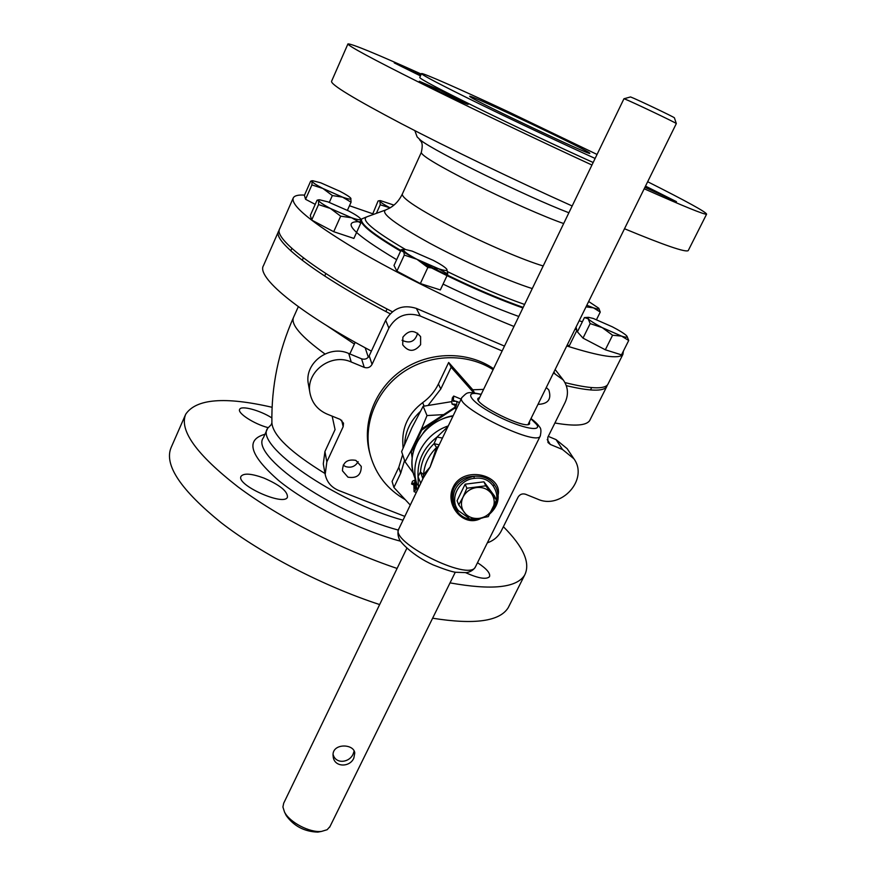 <?xml version="1.0" encoding="UTF-8"?>
<svg xmlns="http://www.w3.org/2000/svg" width="876" height="876" viewBox="0 0 876 876"><rect width="100%" height="100%" fill="white"/><g stroke="black" fill="none" stroke-linecap="round" stroke-linejoin="round"><path stroke-width="1.31" d="M546.274 387.542L548.781 389.875C551.77 399.182 548.168 404.011 537.984 404.351M343.184 465.156L345.637 466.59C351.134 468.167 355.295 466.525 358.131 461.663M347.969 477.179L342.461 470.817C342.669 462.397 347.126 458.915 355.842 460.36L361.262 466.415C361.284 474.989 356.85 478.57 347.969 477.179M402.029 340.271C409.979 343.918 415.18 341.541 417.633 333.154M402.883 337.194C408.785 329.803 414.698 329.628 420.611 336.658L420.611 344.673C414.49 352.163 408.523 352.207 402.719 344.815L402.883 337.194M263.829 478.033C279.926 485.019 287.799 491.403 287.448 497.174C284.163 506.656 235.37 484.658 241.097 476.248C243.933 472.963 251.511 473.555 263.829 478.033M268.045 427.619C254.215 424.094 237.089 413.001 239.663 409.344C241.086 405.183 260.128 410.329 271.845 417.907M477.508 562.71C486.651 568.71 490.648 573.375 489.487 576.715C486.344 579.715 478.438 578.401 465.802 572.751M332.168 416.155L335.07 429.612L324.93 451.534L323.288 463.875L325.182 474.431L326.847 461.871L343.162 426.7L343.523 423.196L340.195 419.396L327.197 414.14C317.802 410.045 312.075 403.091 310.016 393.302C305.286 372.158 330.931 352.59 351.21 361.985L364.263 367.394C367.668 368.424 370.263 367.416 372.059 364.372L388.878 328.106C396.171 315.776 406.617 311.736 420.228 315.995L502.145 350.958M355.196 342.308L349.809 353.926M325.018 473.533C290.81 452.509 273.104 435.679 271.899 423.042C271.275 386.415 278.513 351.145 293.591 317.221C290.405 324.208 300.851 336.45 324.93 353.959M553.501 372.869L563.257 379.965C568.13 386.94 568.732 394.474 565.064 402.555L547.785 437.343L547.982 442.5L550.336 444.46L562.534 449.519L573.879 458.75C589.011 479.227 561.22 510.04 537.711 499.156L525.556 494.25C522.359 493.319 519.862 494.283 518.066 497.163L501.291 530.922C498.302 536.659 493.659 540.634 487.352 542.835M371.391 351.112L365.183 347.794C296.307 310.706 256.394 276.63 263.435 265.702L278.491 231.472M590.38 419.166L589.658 420.6C586.252 425.626 574.667 426.426 554.913 422.998M405.238 499.638C387.696 489.607 376.111 474.978 370.482 455.75C362.335 426.207 375.202 391.835 402.128 372.869C429.021 353.86 466.755 352.667 493.111 369.672M370.482 455.75L369.781 453.166C361.558 423.404 374.797 388.758 402.183 370.022C429.525 351.243 467.598 350.827 493.571 368.697M365.183 347.794L368.314 357.211M563.257 379.965L555.143 369.53M504.488 346.108L416.374 308.407C403.037 304.224 392.798 308.188 385.659 320.277L369.201 355.853C367.438 358.842 364.887 359.828 361.558 358.81L348.757 353.488C328.883 344.257 303.764 363.441 308.407 384.192L310.016 393.302M404.821 516.391L338.629 490.45C331.27 487.319 326.781 481.986 325.182 474.431M573.879 458.75L567.177 448.698L556.041 439.61L548.266 436.379M390.149 313.772C316.575 275.568 271.878 240.725 278.667 231.089L279.258 230.191M607.386 385.002L606.619 386.82C603.203 391.616 589.767 391.222 566.301 385.648M402.993 520.202C334.928 501.499 254.018 444.855 267.673 428.287L271.527 424.367M503.393 526.706C523.64 547.04 530.714 563.191 524.615 575.171C516.599 587.829 491.732 590.391 450.034 582.879M397.091 568.447C341.377 549.657 279.072 517.596 237.889 486.793C196.465 454.469 179.065 430.291 185.701 414.249C196.136 398.755 224.935 396.434 272.086 407.285M509.525 605.108L508.2 607.725C499.681 621.391 474.485 624.884 432.624 618.215M379.647 604.571C324.01 586.394 262.154 554.366 221.54 522.994C180.741 490.012 163.911 464.893 171.072 447.647L185.405 414.928M440.212 90.305L468.167 104.353C468.715 105.7 417.206 81.358 419.319 81.271L440.212 90.305M420.458 75.894L394.255 62.908L420.918 74.876M645.513 186.117L676.48 201.666L644.911 187.322M470.467 97.006L469.635 96.283C469.81 94.126 593.797 153.004 589.756 153.322C591.99 156.355 478.329 102.722 470.467 97.006M523.18 307.399C491.294 295.989 457.195 280.747 420.896 261.683M413.625 257.752C377.293 237.429 359.926 224.53 361.525 219.044L366.332 217.018M623.405 351.068L622.902 354.386C619.025 359.357 600.312 356.543 566.761 345.954M513.971 326.474C461.072 305.045 398.591 274.451 355.141 248.817C311.09 222.23 290.471 205.258 293.285 197.877C294.511 195.644 298.256 194.724 304.509 195.096M349.48 205.74L372.344 213.635M608.371 383.327L607.758 384.553C604.232 389.47 589.953 388.824 564.943 382.582M392.371 311.768C318.207 273.389 272.885 238.327 279.685 228.767L293.142 198.195M595.132 158.446C562.666 143.774 515.318 121.446 478.854 103.598C441.011 84.994 421.893 74.997 421.498 73.595C422.32 72.489 462.112 90.118 508.836 112.018L597.06 154.461M593.172 162.498C560.695 147.902 513.369 125.607 476.96 107.715C439.161 89.067 420.097 78.982 419.746 77.471L421.465 73.65M647.671 181.737C686.839 201.447 706.483 212.266 706.593 214.182C704.578 214.828 683.784 206.364 644.199 188.778M591.957 165.027C535.521 138.988 468.091 106.719 420.228 82.892C371.654 58.572 347.564 45.574 347.958 43.888C351.845 43.756 376.286 53.819 421.279 74.077M688.459 250.153L688.218 250.624C685.569 252.551 664.337 245.258 624.511 228.745M572.17 205.98C515.789 180.719 448.884 148.46 401.723 123.866C353.904 98.681 330.526 84.49 331.577 81.271L347.925 43.953M568.896 212.769C526.991 196.771 435.832 152.128 420.852 140.412L417.151 136.941L414.841 130.644M410.275 505.047L393.904 487.461L400.693 473.182L404.581 460.404M402.642 454.655L398.81 467.302L392.087 481.428L393.904 487.461M483.585 389.393L472.81 389.776L448.665 362.467L438.427 383.984C434.803 391.495 429.547 397.715 422.67 402.642C408.402 413.527 401.799 427.433 402.872 444.362L403.08 447.997M404.635 444.198C405.314 431.55 410.494 420.688 420.184 411.6M428.222 405.249L440.792 388.999L451.151 367.252L473.796 392.853M448.665 362.467L451.151 367.252M472.81 389.776L474.518 392.93M443.683 414.611L427.006 415.553L423.152 406.289L411.884 427.816L401.624 451.622L405.019 461.718L413.275 473.084M423.152 406.289L451.797 401.613M412.246 457.086L411.118 450.625L405.019 461.718M427.006 415.553L421.389 429.109M428.605 424.411L438.11 418.235M414.972 488.129L414.742 480.125L412.454 481.242L411.567 484.023L413.625 482.961L413.833 483.585L414.063 491.644L416.407 489.18L416.242 486.826L415.18 488.764L414.972 488.129L415.739 488.436M418.213 488.523L416.604 487.888L415.465 479.84M411.468 451.622L421.728 430.094L455.564 407.603C456.922 404.066 457.217 401.975 456.462 401.328L453.231 401.23L453.691 396.051L452.366 397.879L451.742 402.04L452.071 404.088L455.29 404.219L454.841 407.329L421.345 429.141L411.118 450.625L412.147 457.929M415.104 478.8L416.242 486.826M455.564 407.603L454.841 407.329M454.162 407.789L456.221 409.377M413.79 484.91L411.567 484.023M453.691 396.051L461.126 399.149M421.728 430.094L421.345 429.141M416.407 489.18L416.341 487.538M575.16 328.905L576.912 330.351L576.036 327.131M576.912 330.351L569.323 345.746L567.188 345.089M583 338.114L590.172 323.605L602.239 327.635L612.587 335.234L605.327 349.787L583 338.114L577.404 331.84L584.456 317.55L588.157 318.798L590.172 323.605M628.716 340.49L627.008 336.285C627.742 337.556 625.946 337.501 621.577 336.11L628.716 340.49L621.5 354.868L605.327 349.787M612.587 335.234L621.577 336.11L602.239 327.635C594.979 323.824 590.282 320.879 588.157 318.798L588.453 317.32L593.413 318.503L612.335 326.814C619.409 330.504 624.106 333.428 626.417 335.585L627.128 336.461M586.022 306.852L593.468 307.848L600.257 312.075L598.79 308.275M600.257 312.075L596.512 319.62M582.365 321.788L579.178 320.747M588.661 301.497L598.779 308.253C599.425 309.381 597.662 309.25 593.468 307.848L586.81 305.253M376.351 213.372L380.239 204.787L390.083 207.853C384.17 204.721 380.775 202.531 379.888 201.25L380.239 204.787M393.959 205.115L380.414 200.615L378.071 200.998L372.366 214.817M315.24 204.36L305.56 199.29L311.911 184.924L322.894 188.471L332.354 195.556L329.321 202.367M332.354 195.556L342.549 197.144L322.894 188.471C316.324 185.022 312.71 182.635 312.042 181.31L310.651 181.19L304.41 195.348L305.56 199.29M311.911 184.924L312.042 181.31L312.754 180.73L320.758 182.821L339.976 191.318C345.921 194.428 349.513 196.717 350.75 198.195L350.915 198.469C351.287 199.651 348.495 199.213 342.549 197.144L351.068 202.192L350.783 198.25M351.068 202.192L347.411 210.339M311.67 220.062L318.546 204.579L330.427 208.477L340.676 216.175L333.712 231.702L311.67 220.062L310.312 215.452L317.068 200.221L318.634 200.505L318.546 204.579M340.676 216.175L351.648 217.774L360.803 223.095L360.386 218.628M360.803 223.095L353.882 238.425L333.712 231.702M351.648 217.774L330.427 208.477C323.321 204.699 319.39 202.049 318.634 200.505L319.543 199.783L327.942 201.874L348.648 210.974C355.032 214.335 358.93 216.865 360.343 218.562L360.551 218.912C361.011 220.303 358.043 219.931 351.648 217.774M396.883 271.133L404.285 255.091L416.943 259.296L427.849 267.465L420.36 283.561L396.883 271.133L394.003 265.439L401.263 249.66L403.65 250.416L404.285 255.091M446.793 269.25L446.793 269.25C447.767 271.002 445.096 270.859 438.788 268.833L447.778 274.057L446.793 269.25M447.778 274.057L440.332 289.934L420.36 283.561M427.849 267.465L438.788 268.833L416.943 259.296C409.355 255.266 404.92 252.299 403.65 250.416L404.624 249.331L412.114 251.105L433.412 260.413C440.661 264.245 445.096 267.158 446.727 269.151M442.446 438.055L437.014 437.047L434.058 443.628L439.172 444.866M447.954 426.579L437.014 437.047C423.655 447.526 417.326 460.743 418.016 476.686L418.454 488.009M475.679 566.378L475.35 567.057C468.923 581.96 388.375 541.313 398.963 528.6L423.207 478.121L430.083 467.094L423.524 474.65L423.228 478.055M438.471 446.322L436.533 447.537L430.083 467.094L437.047 449.289L461.729 397.901M420.743 483.245L418.016 476.686L420.48 471.956L422.878 478.789M498.181 494.765C502.32 474.683 463.535 465.287 453.297 486.903C444.187 504.587 463.316 527.779 480.628 518.57M456.911 511.091L458.476 510.73C448.906 499.386 458.444 479.676 474.277 478.362L473.905 476.259C457.283 480.683 450.713 490.702 454.184 506.295L456.911 511.091M490.067 513.632C498.105 506.054 500.163 497.415 496.221 487.713L494.217 484.45L493.155 485.972C498.499 494.152 498.05 502.32 491.797 510.489M477.332 518.581L477.267 519.227L471.069 519.413L477.267 519.227L483.125 517.749M496.134 487.516L494.217 484.45C489.454 478.427 482.687 475.69 473.905 476.259C464.959 476.533 458.378 480.333 454.173 487.658C451.611 493.484 451.534 499.495 453.932 505.682L458.104 512.57C461.488 516.566 465.813 518.844 471.058 519.413L472.263 519.49M456.987 511.19L457.787 512.197M529.422 421.728L529.619 423.71C526.87 430.477 472.624 403.661 478.121 398.284L479.665 397.496M674.41 117.866L674.4 117.822C674.706 117.351 636.129 98.977 630.545 96.94L623.975 98.758M478.34 400.244L623.942 98.769L624.96 99.087C631.377 101.517 676.743 123.122 676.316 123.549L674.4 117.822M329.967 826.561L327.153 829.714L321.558 831.401C309.808 832.934 289.562 822.323 284.503 812.03L282.915 806.971L283.693 803.215L406.825 548.299M353.86 757.97C350.082 767.617 334.008 767.551 333.165 756.437C330.964 743.1 353.86 743.231 354.769 752.988L353.86 757.97M285.784 814.647L286.266 815.611C293.931 826.167 304.454 831.674 317.824 832.112L320.539 831.587M333.11 754.455C335.76 764.726 349.863 762.536 353.225 753.787L354.134 751.017M465.134 484.198L457.064 500.754L458.75 504.894L469.492 519.052L479.117 518.373L488.282 516.632L496.451 500.076L485.797 485.83L466.886 488.228L465.134 484.198L483.913 481.822L494.491 495.98L496.451 500.076M485.797 485.83L483.913 481.822M466.886 488.228L463.032 497.097C465.89 491.71 470.401 488.534 476.577 487.538C482.785 486.957 487.713 488.939 491.381 493.484C494.677 498.269 495.082 503.404 492.608 508.89C489.739 514.223 485.249 517.387 479.117 518.373C472.963 518.975 468.036 517.015 464.346 512.526C461.006 507.762 460.568 502.627 463.032 497.097L458.75 504.894M326.54 325.478L354.353 344.049M326.847 461.871L324.93 451.534M343.162 426.7L341.651 420.25M550.336 444.46L547.204 439.555M554.847 373.45L553.862 372.136M420.228 315.995L416.374 308.407M388.878 328.106L385.659 320.277M372.059 364.372L369.201 355.853M364.263 367.394L361.558 358.81M351.21 361.985L348.757 353.488M562.534 449.519L556.041 439.61M398.328 530.1C330.23 511.726 249.54 454.764 263.391 437.759L267.41 428.868M400.584 541.226C359.795 530.298 307.903 504.434 278.699 480.585C249.737 455.202 245.16 439.763 264.968 434.277M524.604 304.454C501.882 296.504 476.205 285.576 447.581 271.68M405.238 249.353C372.99 230.377 360.255 219.515 367.033 216.755L385.111 210.174M522.906 307.969C492.378 297.074 459.44 282.455 424.115 264.103M400.584 251.127C372.629 234.593 359.521 224.081 361.273 219.591L361.405 219.318M518.8 316.477C495.805 308.188 470.565 297.402 443.07 284.109M396.653 259.679C353.061 233.596 340.742 220.96 359.707 221.737M563.684 223.544C544.905 217.084 506.481 200.133 473.817 183.785C439.117 166.166 421.608 155.731 421.29 152.49C423.929 140.795 420.009 141.441 419.516 139.415M543.197 265.965C524.122 260.38 485.753 243.988 453.429 227.464C419.144 209.572 402.084 198.469 402.27 194.165L421.225 152.61M532.269 288.587C506.897 280.55 462.922 261.136 429.667 243.178C394.956 223.96 380.293 212.89 385.659 209.977L389.678 208.083C395.021 205.061 399.215 200.429 402.27 194.165M398.81 467.302L400.693 473.182M402.872 444.362L403.65 446.607M422.67 402.642L424.104 406.092M438.427 383.984L440.792 388.999M455.421 405.446L452.18 404.11M453.067 400.212L455.673 401.296M423.524 474.65L420.48 471.956C421.367 461.105 425.889 451.655 434.058 443.628L436.533 447.537C428.725 455.224 424.389 464.258 423.524 474.65M448.282 425.911C423.535 434.014 408.807 462.342 417.206 484.888L414.249 476.325C410.658 465.2 411.337 454.151 416.275 443.168L424.685 430.85C427.685 426.94 441.23 417.305 453.155 415.75M452.991 416.1C424.608 420.173 404.767 451.392 414.249 476.325M481.22 394.277C466.601 391.386 467.62 392.185 461.915 397.507C453.352 405.785 535.97 446.694 540.185 436.193L540.426 435.733M474.277 478.362C482.391 477.256 488.688 479.785 493.155 485.972M468.561 517.913L458.476 510.73M530.9 418.739L536.714 424.553C542.594 433.029 517.387 427.083 493.429 413.965C469.295 400.945 462.977 389.919 481.11 394.507M298.333 306.655L293.591 317.221M606.619 386.82L589.658 420.6M524.615 575.171L508.2 607.725M271.363 424.356L271.889 422.769M622.902 354.386L607.758 384.553M706.593 214.182L688.218 250.624M420.305 140.018L420.852 140.412M414.063 491.644L416.286 492.52M459.473 402.577L456.516 401.35M452.071 404.088L455.41 405.478M591.661 387.608L590.479 389.962M588.059 317.342L585.212 317.517M380.217 200.637L379.001 200.735M291.85 248.379L290.766 250.821M312.535 180.752L311.517 180.839M303.348 257.851L302.253 260.314M325.828 273.531L324.7 276.039M319.247 199.816L317.955 199.914M387.05 308.976L385.878 311.527M404.208 249.364L402.183 249.518M531.009 418.52C535.477 421.98 538.258 424.729 539.353 426.754C541.105 428.068 541.39 431.222 540.185 436.193L475.35 567.057C473.555 569.958 470.642 571.809 466.601 572.641L455.52 572.269C451.578 571.71 444.121 569.258 433.138 564.9C412.837 555.899 399.401 541.445 399.138 538.641C397.616 534.995 397.562 531.655 398.963 528.6M329.65 827.218L455.279 572.225M528.075 424.477L676.327 123.56M317.824 832.112L321.558 831.401M286.266 815.611L284.503 812.03"/></g></svg>
